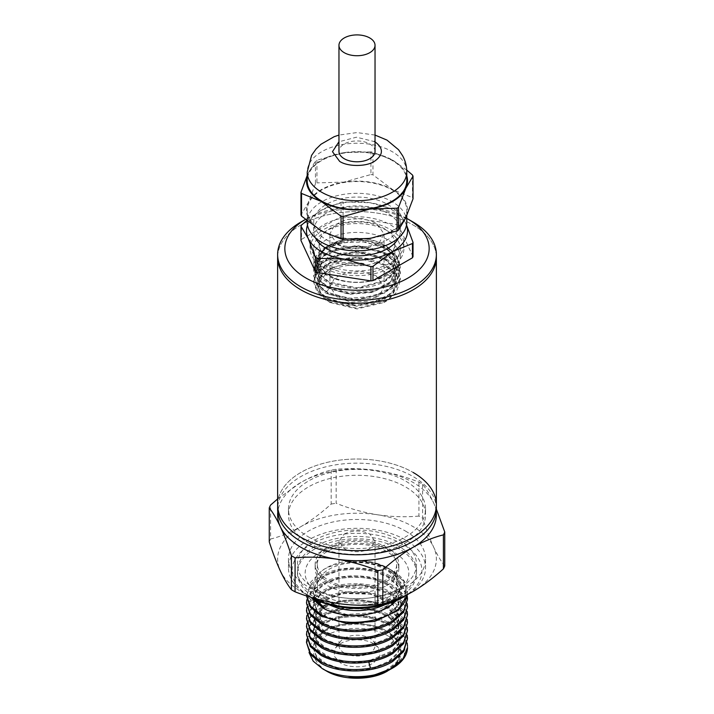 <?xml version="1.0" encoding="UTF-8"?>
<svg xmlns="http://www.w3.org/2000/svg" width="714" height="714" viewBox="0 0 714 714"><rect width="100%" height="100%" fill="white"/><g stroke="black" fill="none" stroke-linecap="round" stroke-linejoin="round"><path stroke-width="0.54" stroke-dasharray="3.57 2.68" d="M436.37 508.966A79.37 45.821 0 0 0 413.12 476.568A79.37 45.821 0 0 0 326.628 466.635A79.37 45.821 0 0 0 277.63 508.966M308.528 536.955A68.544 39.573 0 0 0 383.231 545.532A68.544 39.573 0 0 0 425.544 508.966A68.544 39.573 0 0 0 405.472 480.986A68.544 39.573 0 0 0 330.769 472.409A68.544 39.573 0 0 0 288.456 508.966A68.544 39.573 0 0 0 308.528 536.955M308.528 542.845A68.544 39.573 0 0 0 383.231 551.422A68.544 39.573 0 0 0 425.544 514.856A68.544 39.573 0 0 0 405.472 486.877A68.544 39.573 0 0 0 330.769 478.3A68.544 39.573 0 0 0 288.456 514.856A68.544 39.573 0 0 0 308.528 542.845M436.2 511.911A79.37 45.821 0 0 0 433.666 503.004A79.37 45.821 0 0 0 413.12 482.459A79.37 45.821 0 0 0 377.545 470.597A79.37 45.821 0 0 0 300.88 482.459A79.37 45.821 0 0 0 277.8 511.911M277.63 498.961L300.88 482.459C311.179 476.631 321.273 472.507 331.171 470.071A90.187 52.068 180 0 1 336.16 469.294C349.681 468.107 363.48 468.545 377.545 470.597C391.611 472.891 405.4 476.729 418.922 482.102A90.187 52.068 180 0 1 420.778 483.137A90.187 52.068 180 0 1 422.581 484.208C426.196 488.742 429.899 494.998 433.666 503.004L436.37 509.153M331.171 470.071L331.171 504.048C321.273 513.045 311.179 520.577 300.88 526.646A79.37 45.821 0 0 0 280.334 570.905A79.37 45.821 0 0 0 300.88 591.442A79.37 45.821 0 0 0 336.455 603.303A79.37 45.821 0 0 0 413.12 591.442A79.37 45.821 0 0 0 433.666 547.183C429.899 538.945 426.196 529.279 422.581 518.194L422.581 484.208M418.922 482.102L418.922 516.079A90.187 52.068 180 0 1 420.778 517.123A90.187 52.068 180 0 1 422.581 518.194M405.472 531.064A68.544 39.573 180 0 1 425.544 559.044A68.544 39.573 180 0 1 383.231 595.61A68.544 39.573 180 0 1 308.528 587.024A68.544 39.573 180 0 1 288.456 559.044A68.544 39.573 180 0 1 330.769 522.478A68.544 39.573 180 0 1 405.472 531.064M402.919 597.341A64.938 37.494 0 0 0 402.919 544.318A64.938 37.494 0 0 0 311.081 544.318A64.938 37.494 0 0 0 311.081 597.341L308.528 595.869A68.544 39.573 0 0 0 311.661 597.564M408.578 593.95A68.544 39.573 0 0 0 425.544 567.88A68.544 39.573 0 0 0 405.472 539.9A68.544 39.573 0 0 0 330.769 531.323A68.544 39.573 0 0 0 288.456 567.88A68.544 39.573 0 0 0 308.528 595.869L311.081 597.341A64.938 37.494 0 0 0 311.259 597.439M399.09 546.522A59.53 34.37 0 0 0 334.223 539.079A59.53 34.37 0 0 0 297.47 570.825A59.53 34.37 0 0 0 314.91 595.128A59.53 34.37 0 0 0 379.777 602.58A59.53 34.37 0 0 0 416.53 570.825A59.53 34.37 0 0 0 399.09 546.522M314.91 588.648A59.53 34.37 180 0 1 297.47 564.346A59.53 34.37 180 0 1 334.223 532.599A59.53 34.37 180 0 1 399.09 540.043A59.53 34.37 180 0 1 416.53 564.346A59.53 34.37 180 0 1 379.777 596.101A59.53 34.37 180 0 1 314.91 588.648M328.94 580.544A39.681 22.91 0 0 0 372.19 585.516A39.681 22.91 0 0 0 396.681 564.346A39.681 22.91 0 0 0 385.06 548.147A39.681 22.91 0 0 0 341.81 543.175A39.681 22.91 0 0 0 317.319 564.346A39.681 22.91 0 0 0 328.94 580.544M364.176 608.087A39.681 22.91 0 0 0 396.681 585.551A39.681 22.91 0 0 0 385.06 569.353A39.681 22.91 0 0 0 341.81 564.39A39.681 22.91 0 0 0 317.319 585.551A39.681 22.91 0 0 0 328.94 601.759A39.681 22.91 0 0 0 349.824 608.087M329.172 604.704A43.295 24.99 180 0 1 326.387 603.232A43.295 24.99 180 0 1 326.387 567.88A43.295 24.99 180 0 1 387.613 567.88A43.295 24.99 180 0 1 384.828 604.704M396.573 600.554L401.438 592.227L401.563 583.49L388.327 568.29L378.17 563.864C367.781 560.686 356.902 559.937 345.514 561.623C361.534 559.535 376.528 562.177 390.496 569.549L392.718 570.825A50.507 29.158 0 0 0 387.559 568.228C368.005 559.267 338.409 560.517 322.309 570.236L310.001 582.874L311.045 597.315M387.613 567.88L388.327 568.29M407.382 594.717L407.507 592.602L403.66 580.946L392.709 570.995L387.559 568.228M407.158 594.851A50.507 29.158 0 0 0 407.507 591.451A50.507 29.158 0 0 0 392.718 570.825M407.507 600.474L403.66 588.827L392.718 578.875C374.118 566.916 339.882 566.264 321.282 576.903L310.34 585.873L306.493 596.538M306.511 595.922L310.34 584.48L321.291 575.511C339.882 564.863 374.118 565.524 392.709 577.483L402.562 585.944L407.221 595.842M407.507 608.355L403.66 596.708L392.718 586.747C374.118 574.797 339.882 574.136 321.282 584.784C314.731 588.381 310.304 592.665 308.002 597.645L306.493 604.419M306.833 599.778L311.545 590.88L321.291 583.392C339.882 572.735 374.118 573.396 392.718 585.355L402.562 593.816L407.221 603.714M407.507 616.236L403.66 604.579L392.718 594.628C374.118 582.669 339.882 582.017 321.282 592.656L310.34 601.625L306.493 612.291M306.833 607.659L308.002 604.133C310.304 599.144 314.731 594.86 321.282 591.263C339.882 580.616 374.118 581.276 392.718 593.227L402.562 601.697L407.221 611.595M407.507 624.107L403.66 612.46L392.718 602.5C374.118 590.549 339.882 589.889 321.282 600.536L310.34 609.506L306.493 620.171M318.283 600.929L321.282 599.135C339.882 588.497 374.118 589.148 392.718 601.108L402.562 609.569L407.221 619.475M407.507 631.988L403.66 620.332L392.718 610.381C374.118 598.421 339.882 597.77 321.282 608.408L310.34 617.378L306.493 628.043M325.334 605.053L341.497 600.474L359.722 599.573L377.581 602.518L392.718 608.988L402.562 617.449L407.221 627.347M407.507 639.86L403.66 628.213L392.709 618.262C374.118 606.302 339.882 605.642 321.282 616.289L310.34 625.259L306.493 635.924M306.833 631.283L311.545 622.385L321.282 614.888C339.882 604.249 374.118 604.901 392.718 616.86L402.562 625.33L407.221 635.228M306.833 615.53L317.177 601.67M306.833 623.411L311.545 614.504L322.514 606.373M306.833 639.164L311.545 630.266L321.282 622.769C339.882 612.121 374.118 612.782 392.718 624.741L402.562 633.202L407.221 643.109M390.353 669.402L404.151 656.121L405.829 639.967C403.472 634.684 399.099 630.078 392.718 626.133C374.118 614.174 339.882 613.522 321.282 624.161L310.34 633.131L306.493 643.796M387.613 670.981C404.392 659.201 404.392 647.411 387.613 635.63C371.673 625.946 342.327 625.946 326.387 635.63C309.608 647.411 309.608 659.201 326.387 670.981M309.028 652.516L311.768 640.538L323.478 630.596C341.372 620.636 372.976 621.635 389.398 632.533L398.831 641.333L402.036 651.471L398.644 661.503L389.264 670.009M407.507 647.411A50.507 29.158 0 0 0 405.829 639.967M373.583 643.733C365.871 638.548 348.137 638.539 340.417 643.733L335.589 647.776L334 655.97L340.417 662.878C348.129 668.063 365.863 668.072 373.583 662.878L380 655.97L378.411 647.776L373.583 643.733M344.246 653.007A18.037 10.415 180 0 1 338.963 645.643A18.037 10.415 180 0 1 340.533 641.395A18.037 10.415 180 0 1 369.754 638.28A18.037 10.415 180 0 1 373.467 641.395A18.037 10.415 180 0 1 375.037 645.643A18.037 10.415 180 0 1 363.899 655.265A18.037 10.415 180 0 1 344.246 653.007M344.246 534.01C352.752 530.02 361.248 530.02 369.754 534.01L375.037 541.373L369.754 548.736C361.248 552.725 352.752 552.725 344.246 548.736L338.963 541.373L344.246 534.01M277.63 504.843A79.37 45.821 180 0 1 326.628 462.511A79.37 45.821 180 0 1 413.12 472.445A79.37 45.821 0 0 0 326.628 462.511A79.37 45.821 0 0 0 277.63 504.843M418.922 516.079C405.4 517.275 391.611 516.838 377.545 514.785A79.37 45.821 0 0 0 300.88 526.646C290.58 532.466 280.486 536.598 270.588 539.025L270.588 505.048M444.751 565.97C441.127 561.445 437.432 555.189 433.666 547.183A79.37 45.821 0 0 0 377.545 514.785C363.48 512.482 349.681 508.654 336.16 503.281L336.16 469.294M269.249 541.908A90.187 52.068 180 0 1 270.588 539.025M331.171 504.048A90.187 52.068 180 0 1 336.16 503.281M390.496 569.549L403.231 581L406.882 595.021M378.17 563.864L394.887 573.886L401.009 587.533L393.182 602.714L372.538 612.773L346.406 614.424L324.013 607.337M315.713 599.769L312.991 591.46L316.32 582.222L325.861 574.458L340.132 569.433L356.991 567.978L373.85 570.415L388.13 576.421L397.68 585.168L401 595.396L397.636 605.597L388.104 614.326L373.824 620.314L357 622.733L340.167 621.305L325.896 616.289L316.364 608.551L312.991 599.332L316.329 590.085L325.861 582.338L340.132 577.305L356.982 575.859L373.824 578.286L388.113 584.284L397.662 593.022L401 603.241L397.653 613.46L388.113 622.197L373.824 628.186L356.982 630.614L340.141 629.168L325.87 624.143L316.338 616.396L312.991 607.159L314.303 601.322L320.854 593.441L332.09 587.443L362.382 584.079L389.969 593.379L398.162 601.661L401.009 611.122L397.662 621.332L388.121 630.069L373.841 636.067L357 638.494L340.159 637.058L325.887 632.042L316.347 624.295L312.991 615.057L318.649 603.232M319.158 603.714L312.991 616.021L316.347 625.25L325.887 632.997L340.159 638.013L357 639.458L373.841 637.031L388.121 631.024L397.662 622.296L401.009 612.076L398.162 602.625L389.969 594.334L362.382 585.043L332.09 588.398L320.854 594.405L314.303 602.286L312.991 608.123L316.338 617.351L325.87 625.107L340.132 630.132L356.982 631.578L373.824 629.15L388.113 623.161L397.653 614.415L401 604.205L397.662 593.986L388.113 585.248L373.824 579.25L356.982 576.823L340.132 578.269L325.861 583.293L316.329 591.049L312.991 600.287L316.364 609.506L325.896 617.244L340.167 622.26L357 623.697L373.824 621.278L388.104 615.289L397.636 606.561L401 596.36L397.68 586.123L388.13 577.385L373.841 571.379L356.991 568.942L340.132 570.397L325.861 575.422L316.32 583.177L312.991 592.424L314.874 599.358M323.603 608.042L328.672 610.729M392.156 604.544L401.009 588.488L396.484 576.644L383.775 567.13L365.523 561.802L345.514 561.623M320.3 601.759L342.051 592.691L369.691 593.057L392.334 603.035L401.009 619.002L397.653 629.212L388.113 637.95L373.841 643.948L357 646.375L340.159 644.929L325.887 639.914L316.338 632.167L312.991 622.938L316.329 613.701L325.87 605.954L340.15 600.929L356.991 599.492L373.841 601.911L388.121 607.917L397.662 616.655L401.009 626.865L397.662 637.084L388.121 645.822L373.833 651.82L356.991 654.247L340.15 652.801L325.87 647.785L316.329 640.03L312.991 630.801L316.338 621.573L325.879 613.817L340.159 608.81L357 607.364L373.841 609.792L388.113 615.789L397.653 624.518L401.009 634.737L398.707 643.26L392.04 650.936L368.745 660.861L348.682 661.905L330.35 657.755L317.56 649.392L312.991 638.682L316.338 629.445L325.879 621.698L340.159 616.682L357 615.245L373.833 617.672L388.113 623.67L397.653 632.399L401.009 642.609L397.662 652.828L388.121 661.575L373.841 667.572L356.991 670L340.15 668.554L325.87 663.538L316.329 655.782L312.991 646.545L316.347 637.316L325.887 629.569L340.167 624.563L357 623.117L373.833 625.544L388.113 631.542L397.653 640.271L401.009 650.481L396.788 661.923L384.891 671.258L367.63 676.818L348.316 677.631M385.89 671.704L397.055 662.521L401.009 651.445L397.653 641.234L388.113 632.497L373.833 626.508L357 624.081L340.167 625.518L325.887 630.533L316.347 638.28L312.991 647.509L316.329 656.737L325.87 664.493L340.15 669.518L356.991 670.964L373.841 668.536L388.121 662.53L397.662 653.792L401.009 643.573L397.653 633.363L388.113 624.625L373.833 618.627L357 616.2L340.159 617.646L325.879 622.662L316.338 630.408L312.991 639.637L317.56 650.347L330.35 658.71L348.682 662.86L368.745 661.824L392.04 651.9L398.707 644.224L401.009 635.692L397.653 625.482L388.113 616.744L373.841 610.747L357 608.328L340.159 609.765L325.879 614.781L316.338 622.528L312.991 631.756L316.329 640.994L325.87 648.749L340.15 653.765L356.991 655.211L373.833 652.783L388.121 646.786L397.662 638.048L401.009 627.829L397.662 617.61L388.121 608.872L373.841 602.875L356.991 600.447L340.15 601.893L325.87 606.909L316.329 614.665L312.991 623.902L316.338 633.131L325.887 640.877L340.159 645.893L357 647.33L373.841 644.903L388.113 638.905L397.653 630.176L401.009 619.966L392.548 604.178L370.379 594.164L343.068 593.477L321.113 602.072M436.37 504.843A79.37 45.821 0 0 0 413.12 472.445M413.12 225.008A79.37 45.821 180 0 1 436.37 257.406A79.37 45.821 0 0 0 387.372 215.075A79.37 45.821 0 0 0 300.88 225.008A79.37 45.821 0 0 0 277.63 257.406A79.37 45.821 180 0 1 326.628 215.075A79.37 45.821 180 0 1 413.12 225.008M387.613 266.242A43.295 24.99 180 0 1 340.435 271.668A43.295 24.99 180 0 1 313.705 248.57A43.295 24.99 180 0 1 326.387 230.899A43.295 24.99 180 0 1 373.565 225.481A43.295 24.99 180 0 1 400.295 248.57A43.295 24.99 180 0 1 387.613 266.242M387.613 275.086A43.295 24.99 180 0 1 340.435 280.504A43.295 24.99 180 0 1 313.705 257.406A43.295 24.99 180 0 1 326.387 239.734A43.295 24.99 180 0 1 373.565 234.317A43.295 24.99 180 0 1 400.295 257.406A43.295 24.99 180 0 1 387.613 275.086M300.88 222.063A79.37 45.821 180 0 1 413.12 222.063M406.784 218.422A72.15 41.653 0 0 0 305.976 219.118A72.15 41.653 0 0 0 305.387 219.466L305.976 219.118M375.037 151.368A18.037 10.415 0 0 0 369.754 144.005A18.037 10.415 0 0 0 350.101 141.747A18.037 10.415 0 0 0 338.963 151.368M406.784 180.82A49.784 28.747 0 0 0 392.2 160.498A49.784 28.747 0 0 0 337.945 154.269A49.784 28.747 0 0 0 307.216 180.82M406.784 175.912A50.507 29.158 0 0 0 392.718 160.204L372.958 152.198A57.727 33.326 180 0 0 370.923 151.877L370.923 174.537L343.925 182.115A50.507 29.158 0 0 0 321.282 189.656A50.507 29.158 0 0 0 308.216 202.731L300.978 214.914M315.445 161.096L315.445 183.748A57.727 33.326 180 0 1 316.186 183.311A57.727 33.326 180 0 1 316.936 182.882L316.936 160.231A57.727 33.326 180 0 0 315.445 161.096L308.216 173.279A50.507 29.158 0 0 0 307.216 175.912M412.478 175.01L412.478 197.662L392.718 189.656A50.507 29.158 0 0 0 343.925 182.115L316.936 182.882M406.784 222.063A49.784 28.747 0 0 0 392.2 201.741A49.784 28.747 0 0 0 337.945 195.502A49.784 28.747 0 0 0 307.216 222.063M392.2 189.951A49.784 28.747 180 0 1 406.784 210.282A49.784 28.747 180 0 1 376.055 236.834A49.784 28.747 180 0 1 321.8 230.604A49.784 28.747 180 0 1 307.216 210.282A49.784 28.747 180 0 1 337.945 183.721A49.784 28.747 180 0 1 392.2 189.951M398.573 237.878A43.295 24.99 0 0 0 400.295 230.899A43.295 24.99 0 0 0 387.613 213.227A43.295 24.99 0 0 0 340.435 207.81A43.295 24.99 0 0 0 313.705 230.899A43.295 24.99 0 0 0 315.427 237.878M387.613 204.391A43.295 24.99 180 0 1 400.295 222.063A43.295 24.99 180 0 1 373.565 245.152A43.295 24.99 180 0 1 326.387 239.734A43.295 24.99 180 0 1 313.705 222.063A43.295 24.99 180 0 1 340.435 198.965A43.295 24.99 180 0 1 387.613 204.391M406.507 225.115A50.507 29.158 0 0 0 405.784 223.348A50.507 29.158 0 0 0 392.718 210.282A50.507 29.158 0 0 0 370.075 202.731A50.507 29.158 0 0 0 321.282 210.282A50.507 29.158 0 0 0 307.493 225.115M306.725 220.59L321.282 210.282L341.042 202.276A57.727 33.326 180 0 1 343.077 201.955L370.075 202.731L397.064 210.309A57.727 33.326 180 0 1 397.814 210.737A57.727 33.326 180 0 1 398.555 211.165L406.525 224.99M323.835 267.714A46.901 27.078 180 0 1 310.099 248.57A46.901 27.078 180 0 1 339.052 223.553A46.901 27.078 180 0 1 390.165 229.426A46.901 27.078 180 0 1 403.901 248.57A46.901 27.078 180 0 1 374.948 273.587A46.901 27.078 180 0 1 323.835 267.714M323.835 263.002A46.901 27.078 180 0 1 310.099 243.858A46.901 27.078 180 0 1 339.052 218.841A46.901 27.078 180 0 1 390.165 224.714A46.901 27.078 180 0 1 403.901 243.858A46.901 27.078 180 0 1 374.948 268.875A46.901 27.078 180 0 1 323.835 263.002M330.216 259.325A37.878 21.866 0 0 0 371.494 264.064A37.878 21.866 0 0 0 394.878 243.858A37.878 21.866 0 0 0 383.784 228.391A37.878 21.866 0 0 0 342.506 223.652A37.878 21.866 0 0 0 319.122 243.858A37.878 21.866 0 0 0 330.216 259.325M330.216 275.818A37.878 21.866 0 0 0 371.494 280.557A37.878 21.866 0 0 0 394.878 260.351A37.878 21.866 0 0 0 383.784 244.893A37.878 21.866 0 0 0 342.506 240.145A37.878 21.866 0 0 0 319.122 260.351A37.878 21.866 0 0 0 330.216 275.818M384.043 244.741A38.244 22.08 180 0 1 384.043 275.97A38.244 22.08 180 0 1 329.957 275.97A38.244 22.08 180 0 1 329.957 244.741A38.244 22.08 180 0 1 384.043 244.741L385.756 245.732L357 238.717L329.056 245.268L324.593 248.365L317.614 261.297L318.257 265.376L318.149 255.362L327.298 246.285L343.621 240.707C360.267 238.324 374.93 240.698 387.613 247.838L396.993 256.317L400.295 266.242L392.995 280.682L373.565 290.446L348.557 292.419L326.387 286.127L317.007 278.389L313.705 269.196L321.005 255.862L340.435 247.205L365.443 246.339L387.613 253.729L396.993 262.208L400.295 272.141L392.995 286.573L373.565 296.337L348.557 298.309L326.387 292.017L317.007 284.279L313.705 275.086L321.005 261.752L340.435 253.095L365.443 252.229L387.613 259.619L396.993 268.098L400.295 278.032L392.995 292.463L373.565 302.227L348.557 304.2L326.387 297.916L317.007 290.17L313.705 280.977L318.426 270.07L331.555 261.636L350.226 257.611L370.379 258.968L387.372 265.492L396.413 273.828L399.376 283.485L395.886 293.026L386.56 301.022L357 308.225L328.253 301.486C310.688 291.955 314.428 274.042 334.607 267.223C343.595 263.752 353.421 262.529 364.078 263.564C342.506 260.164 326.423 263.984 315.829 275.015A43.295 24.99 180 0 1 370.379 258.968M315.829 275.015L313.705 282.449L317.007 291.642L326.387 299.38L348.557 305.672L373.565 303.7L392.995 293.936L400.295 279.504L396.993 269.571L387.613 261.092L365.443 253.702L340.435 254.568L321.005 263.225L313.705 276.559L317.007 285.752L326.387 293.49L348.557 299.782L373.565 297.809L392.995 288.045L400.295 273.614L396.993 263.68L387.613 255.201L365.443 247.812L340.435 248.677L321.005 257.335L313.705 270.668L317.007 279.861L326.387 287.599L348.557 293.891L373.565 291.919L392.995 282.155L400.295 267.723L396.993 257.79L387.613 249.311L365.443 241.912L340.435 242.787L321.005 251.444L313.705 264.769L315.829 272.204C318.105 275.881 321.711 279.058 326.628 281.735C342.318 290.634 370.441 290.312 385.908 280.727C402.285 269.044 402.232 257.379 385.756 245.732M343.621 240.707A43.295 24.99 0 0 0 326.387 246.803A43.295 24.99 0 0 0 313.705 264.475A43.295 24.99 0 0 0 315.829 272.204M329.957 302.477C315.142 292.071 315.142 281.664 329.957 271.258C344.041 262.698 369.959 262.698 384.043 271.258L392.093 278.094L395.244 286.867L392.093 295.632L384.043 302.477L357 308.948L329.957 302.477L328.253 301.486M376.135 275.818L362.542 271.579L346.254 272.525L334.616 278.085L329.939 286.867L337.865 297.908L351.458 302.156L367.746 301.201L379.384 295.65L384.061 286.867L376.135 275.818M337.865 244.893L329.939 233.844L334.616 225.062L346.254 219.51L362.542 218.555L376.135 222.795L384.061 233.844L379.384 242.626L367.746 248.177L351.458 249.132L337.865 244.893M406.73 170.066L392.718 160.204A50.507 29.158 0 0 0 343.925 152.653A50.507 29.158 0 0 0 308.216 173.279L307.216 175.501M370.923 151.877L343.925 152.653L316.936 160.231M315.445 183.748L308.216 202.731A50.507 29.158 0 0 0 321.282 230.899A50.507 29.158 0 0 0 370.075 238.449A50.507 29.158 0 0 0 405.784 217.824A50.507 29.158 0 0 0 392.718 189.656L372.958 174.85L372.958 152.198M370.923 174.537A57.727 33.326 180 0 1 372.958 174.85M412.478 197.662A57.727 33.326 180 0 1 413.022 198.84M341.042 202.276L341.042 216.547L301.522 239.36L301.522 225.088M397.064 210.309L397.064 224.58L343.077 216.226L343.077 201.955M413.022 256.612L398.555 225.437L398.555 211.165M301.522 239.36A57.727 33.326 0 0 0 300.978 240.538M398.555 225.437A57.727 33.326 0 0 0 397.064 224.58M343.077 216.226A57.727 33.326 0 0 0 341.042 216.547M324.593 248.365L344.166 240.386L368.719 240.77L388.719 249.597L396.386 263.653L393.396 272.73L384.864 280.477L357.018 287.876L329.163 281.968L320.622 274.961L317.614 266.625L320.604 258.289L329.136 251.274L356.982 245.348L384.837 252.738L393.378 260.485L396.386 269.553L389.755 282.744L372.083 291.669L349.316 293.516L329.154 287.849L320.622 280.852L317.614 272.525L320.604 264.189L329.136 257.174L356.991 251.239L384.855 258.638L393.396 266.393L396.377 275.461L393.378 284.529L384.837 292.276L356.991 299.657L329.154 293.74L320.613 286.733L317.614 278.398L320.613 270.07L329.145 263.055L356.991 257.129L384.837 264.519L393.378 272.266L396.377 281.334L393.387 290.402L384.846 298.157L356.991 305.556L329.136 299.621L320.604 292.606L317.614 284.27L321.345 275.042L331.796 267.643L346.995 263.528L364.078 263.564M326.387 287.599L329.154 287.849L329.154 288.581L349.316 294.257L372.083 292.41L389.755 283.476L396.386 270.285L393.378 261.217L384.837 253.47L356.982 246.08L329.136 252.015L320.604 259.03L317.614 267.357L320.622 275.693L329.163 282.699L357.018 288.617L384.864 281.209L393.396 273.462L396.386 264.394L393.378 255.326L384.837 247.579L356.982 240.19L329.136 246.125L320.604 253.131L317.614 261.467L318.257 265.376M326.387 292.017L329.154 288.581L320.622 281.584L317.614 273.266L320.595 264.93L329.127 257.906L356.991 251.98L384.855 259.378L393.396 267.125L396.386 276.202L393.387 285.27L384.837 293.008L356.991 300.398L329.145 294.48L320.613 287.474L317.614 279.138L320.613 270.802L329.145 263.796L356.991 257.87L384.846 265.26L393.378 272.998L396.386 282.075L393.387 291.142L384.855 298.898L356.991 306.297L329.136 300.362L320.604 293.347L317.614 285.002L322.13 274.908L334.607 267.223M386.595 585.551A41.849 24.16 0 0 0 398.849 568.469A41.849 24.16 0 0 0 386.595 551.386A41.849 24.16 0 0 0 327.405 551.386A41.849 24.16 0 0 0 315.151 568.469A41.849 24.16 0 0 0 327.405 585.551A41.849 24.16 0 0 0 386.595 585.551M386.595 581.428A41.849 24.16 0 0 0 398.849 564.346A41.849 24.16 0 0 0 373.011 542.024A41.849 24.16 0 0 0 327.405 547.263A41.849 24.16 0 0 0 315.151 564.346A41.849 24.16 0 0 0 340.989 586.667A41.849 24.16 0 0 0 386.595 581.428M399.09 588.648A59.53 34.37 180 0 1 334.223 596.101A59.53 34.37 180 0 1 297.47 564.346A59.53 34.37 180 0 1 314.91 540.043A59.53 34.37 180 0 1 379.777 532.599A59.53 34.37 180 0 1 416.53 564.346A59.53 34.37 180 0 1 399.09 588.648M314.91 548.879A59.53 34.37 0 0 0 297.47 573.181A59.53 34.37 0 0 0 334.223 604.936A59.53 34.37 0 0 0 399.09 597.484A59.53 34.37 0 0 0 416.53 573.181A59.53 34.37 0 0 0 379.777 541.435A59.53 34.37 0 0 0 314.91 548.879M393.664 552.02A51.845 29.934 0 0 0 320.336 552.02A51.845 29.934 0 0 0 320.336 594.351A51.845 29.934 0 0 0 393.664 594.351A51.845 29.934 0 0 0 393.664 552.02M308.002 597.645L314.303 601.322L314.303 602.286L308.002 604.133M370.486 661.717L368.745 660.861L368.799 662.012M406.784 171.985A49.784 28.747 0 0 0 392.2 151.663A49.784 28.747 0 0 0 337.945 145.433A49.784 28.747 0 0 0 307.216 171.985M375.037 141.765L356.456 137.204L338.963 141.765M425.544 508.966L425.544 514.856M425.544 559.044L425.544 567.88M297.47 573.181L297.47 570.825M396.681 564.346L396.681 585.551M407.507 591.451L407.507 592.602M306.493 595.146L306.493 595.913M340.533 641.395L335.589 647.776M338.963 541.373L338.963 645.643M288.456 508.966L288.456 514.856M288.456 559.044L288.456 567.88M416.53 573.181L416.53 570.825M317.319 564.346L317.319 585.551M401.009 587.533L401.009 588.488M312.991 591.46L312.991 592.424M401 595.396L401 596.36M312.991 599.332L312.991 600.287M401 603.241L401 604.205M312.991 607.159L312.991 608.123M401.009 635.692L401.009 634.737M312.991 631.756L312.991 630.801M401.009 627.829L401.009 626.865M312.991 623.902L312.991 622.938M401.009 619.966L401.009 619.002M312.991 616.021L312.991 615.057M401.009 612.076L401.009 611.122M401.009 651.445L401.009 650.481M312.991 647.509L312.991 646.545M401.009 643.573L401.009 642.609M312.991 639.637L312.991 638.673M373.467 641.395L378.411 647.776M375.037 541.373L375.037 645.643M313.705 257.406L313.705 248.57M400.295 257.406L400.295 248.57M406.784 215.601L406.784 210.282M400.295 230.899L400.295 222.063M310.099 243.858L310.099 248.57M394.878 243.858L394.878 260.351M400.295 278.032L400.295 279.504M400.295 266.251L400.295 267.714M400.295 272.141L400.295 273.614M313.705 269.196L313.705 270.66M313.705 275.086L313.705 276.559M384.043 302.477L386.56 301.022M329.939 233.844L329.939 286.867M375.037 135.071L357 132.572L338.963 135.071M307.216 220.992L307.216 210.282M313.705 230.899L313.705 222.063M403.901 243.858L403.901 248.57M319.122 243.858L319.122 260.351M329.957 244.741L329.056 245.268M327.289 246.285L326.387 246.803M396.386 263.653L396.386 264.394M317.614 266.625L317.614 267.357M396.386 269.553L396.386 270.285M313.705 280.977L313.705 282.449M317.614 273.266L317.614 272.525M396.377 276.202L396.377 275.461M317.614 279.138L317.614 278.398M396.377 282.075L396.377 281.334M317.614 285.002L317.614 284.27M384.061 233.844L384.061 286.867M398.849 564.346L398.849 568.469M315.151 564.346L315.151 568.469"/><path stroke-width="1.07" d="M413.12 472.445A79.37 45.821 180 0 1 436.37 504.843A79.37 45.821 180 0 1 387.372 547.183A79.37 45.821 180 0 1 300.88 537.249A79.37 45.821 180 0 1 277.63 504.843A79.37 45.821 0 0 0 300.88 537.249A79.37 45.821 0 0 0 387.372 547.183A79.37 45.821 0 0 0 436.37 504.843L436.37 508.966A79.37 45.821 0 0 1 387.372 551.306A79.37 45.821 0 0 1 300.88 541.373A79.37 45.821 0 0 1 277.63 508.966L277.63 257.406A79.37 45.821 0 0 0 326.628 299.746A79.37 45.821 0 0 0 413.12 289.813A79.37 45.821 0 0 0 436.37 257.406A79.37 45.821 180 0 1 387.372 299.746A79.37 45.821 180 0 1 300.88 289.813A79.37 45.821 180 0 1 277.63 257.406L277.63 254.461A79.37 45.821 180 0 1 300.88 222.063L305.378 219.466A72.15 41.653 0 0 0 305.976 278.032A72.15 41.653 0 0 0 408.015 278.032A72.15 41.653 0 0 0 408.024 219.118L413.12 222.063A79.37 45.821 180 0 1 436.37 254.461A79.37 45.821 180 0 1 413.12 286.867A79.37 45.821 180 0 1 300.88 286.867A79.37 45.821 180 0 1 277.63 254.461M295.078 557.821L295.078 591.799A90.187 52.068 180 0 1 293.222 590.764A90.187 52.068 180 0 1 291.419 589.693L291.419 555.715A90.187 52.068 180 0 0 295.078 557.821C308.6 556.634 322.389 557.063 336.455 559.124A79.37 45.821 0 0 0 413.12 547.263A79.37 45.821 0 0 0 436.2 511.911M277.63 498.961L270.588 505.048A90.187 52.068 180 0 0 269.249 507.931L269.249 541.908C272.873 553.002 276.568 562.659 280.334 570.905C284.101 578.902 287.804 585.168 291.419 589.693M311.661 597.564A68.544 39.573 0 0 0 405.472 595.869A68.544 39.573 0 0 0 408.578 593.95M311.259 597.439A64.938 37.494 0 0 0 402.919 597.341L405.472 595.869M349.824 608.087A39.681 22.91 0 0 0 364.176 608.087M384.828 604.704A43.295 24.99 180 0 1 329.172 604.704M311.045 597.315L323.433 608.346C340.971 618.137 372.538 617.53 389.442 606.409L396.573 600.554M406.882 595.021L406.569 597.038C400.973 620.163 347.423 630.507 321.282 614.781L310.608 606.168L306.511 595.922M306.493 595.913L310.34 607.203L321.282 616.173L346.29 623.331L374.698 621.43L397.475 610.845L407.382 594.717M406.569 597.038A50.507 29.158 0 0 0 407.158 594.851M407.221 595.842L407.507 599.082L403.66 610.729L392.718 620.689C374.118 632.64 339.882 633.3 321.291 622.653L310.34 613.683L306.493 603.018L306.833 599.778M321.291 624.045C339.882 634.701 374.118 634.041 392.709 622.081L403.66 612.13L407.507 599.082M407.221 603.714L407.507 606.962L403.66 618.61L392.718 628.561C374.118 640.52 339.882 641.172 321.291 630.533L310.34 621.564L306.493 610.898L306.833 607.659M306.493 610.898L310.34 622.956L321.282 631.926C339.882 642.573 374.118 641.913 392.718 629.962L403.66 620.002L407.507 606.962M407.221 611.595L407.507 614.834L403.66 626.49L392.718 636.442C374.118 648.392 339.882 649.053 321.282 638.405L310.34 629.445L306.493 618.77L306.833 615.53M306.493 618.77L310.34 630.837L321.282 639.806C339.882 650.445 374.118 649.794 392.718 637.834L403.66 627.883L407.507 614.834M407.221 619.475L407.507 622.715L403.66 634.362L392.718 644.314C374.118 656.273 339.882 656.925 321.282 646.286L310.34 637.316L306.493 626.651L306.833 623.411M306.493 626.651L310.34 638.718L321.282 647.678C339.882 658.326 374.118 657.665 392.718 645.715L403.66 635.763L407.507 622.715M407.221 627.347L407.507 630.587L403.66 642.243L392.718 652.194C374.118 664.145 339.882 664.805 321.282 654.158L310.34 645.197L306.493 634.523L306.833 631.283M306.493 634.523L310.34 646.589L321.282 655.559C335.357 662.708 351.761 664.761 370.486 661.717C379.009 660.111 386.417 657.407 392.718 653.587L403.66 643.635L407.507 630.587M407.221 635.228L407.507 638.468L403.66 650.115L392.718 660.066C386.417 663.886 379.009 666.599 370.486 668.197C351.752 671.24 335.357 669.188 321.282 662.039L310.34 653.069L306.493 642.404L306.833 639.164M306.493 642.404L310.34 654.47L321.282 663.431C339.882 674.078 374.118 673.427 392.718 661.467L403.66 651.516L407.507 638.468M306.493 603.018L310.331 615.066L321.246 624.027M317.177 601.67L318.283 600.929M322.514 606.373L325.334 605.053M389.264 670.009L380.651 674.15C370.646 677.711 359.865 678.871 348.316 677.631L370.182 676.622L392.718 668.036A50.507 29.158 0 0 0 407.507 647.411L402.955 658.977L390.13 669.429A50.507 29.158 0 0 0 392.718 668.036M390.13 669.429C370.718 679.603 339.168 678.862 322.353 668.652L313.241 661.2L309.028 652.516M387.613 670.981C371.673 680.665 342.327 680.665 326.387 670.981L322.353 668.652M277.8 511.911A79.37 45.821 0 0 0 280.334 526.718A79.37 45.821 0 0 0 336.455 559.124C350.52 561.418 364.318 565.256 377.84 570.629A90.187 52.068 180 0 0 382.829 569.852C392.727 560.856 402.821 553.323 413.12 547.263C423.42 541.435 433.514 537.312 443.412 534.875A90.187 52.068 180 0 0 444.751 531.992L436.37 509.153M269.249 507.931C272.873 512.456 276.568 518.721 280.334 526.718C284.101 534.964 287.804 544.621 291.419 555.715M382.829 569.852L382.829 603.83C392.727 601.402 402.821 597.27 413.12 591.442C423.42 585.382 433.514 577.849 443.412 568.853L443.412 534.875M295.078 591.799C308.6 597.172 322.389 601.01 336.455 603.303C350.52 605.365 364.318 605.793 377.84 604.606L377.84 570.629M444.751 531.992L444.751 565.97A90.187 52.068 0 0 1 443.412 568.853M382.829 603.83A90.187 52.068 180 0 1 377.84 604.606M324.013 607.337L315.713 599.769M314.874 599.358L323.603 608.042M328.672 610.729L344.282 615.111L361.962 615.513L378.822 611.818L392.156 604.544M407.221 643.109L407.507 646.34M318.649 603.232L320.3 601.759M321.113 602.072L319.158 603.714M380.651 674.15L385.89 671.704M413.12 222.063L408.024 219.118A72.15 41.653 0 0 0 406.784 218.422M338.963 45.321L338.963 151.368A18.037 10.415 0 0 0 344.246 158.731A18.037 10.415 0 0 0 363.899 160.989A18.037 10.415 0 0 0 375.037 151.368L375.037 45.321A18.037 10.415 180 0 1 363.899 54.942A18.037 10.415 180 0 1 344.246 52.684A18.037 10.415 180 0 1 338.963 45.321A18.037 10.415 180 0 1 350.101 35.7A18.037 10.415 180 0 1 369.754 37.958A18.037 10.415 180 0 1 375.037 45.321M338.963 135.071L334.134 136.704L320.988 144.255L316.043 149.03L311.581 155.357L307.216 171.985L307.216 180.82A49.784 28.747 0 0 0 321.8 201.143A49.784 28.747 0 0 0 376.055 207.381A49.784 28.747 0 0 0 406.784 180.82L406.784 171.985C406.748 166.192 405.356 160.766 402.598 155.697L398.537 149.717L386.97 140.096L375.037 135.071M307.216 220.992L307.216 222.063A49.784 28.747 0 0 0 321.8 242.385A49.784 28.747 0 0 0 376.055 248.615A49.784 28.747 0 0 0 406.784 222.063L406.784 215.601M315.427 237.878A43.295 24.99 0 0 0 326.387 248.57A43.295 24.99 0 0 0 398.573 237.878M306.725 220.59L301.522 225.088A57.727 33.326 180 0 0 300.978 226.267L300.978 240.538L315.445 271.704A57.727 33.326 0 0 0 316.186 272.141A57.727 33.326 0 0 0 316.936 272.561L370.923 280.914L370.923 266.643A57.727 33.326 180 0 0 372.958 266.331L392.718 251.515A50.507 29.158 0 0 0 406.507 225.115M307.493 225.115A50.507 29.158 0 0 0 308.216 238.449A50.507 29.158 0 0 0 343.925 259.066L316.936 258.289A57.727 33.326 180 0 1 316.186 257.861A57.727 33.326 180 0 1 315.445 257.433L315.445 271.704M307.216 175.912A50.507 29.158 0 0 0 321.282 201.437A50.507 29.158 0 0 0 370.075 208.988A50.507 29.158 0 0 0 405.784 188.371A50.507 29.158 0 0 0 406.784 175.912M406.73 170.066L412.478 175.01A57.727 33.326 180 0 1 413.022 176.188L405.784 188.371L398.555 207.355A57.727 33.326 180 0 1 397.064 208.211L370.075 208.988L343.077 216.565A57.727 33.326 180 0 1 341.042 216.253L321.282 201.437L301.522 193.432A57.727 33.326 180 0 1 300.978 192.262L307.216 175.501M301.522 193.432L301.522 216.092L321.282 230.899L341.042 238.904L341.042 216.253M301.522 216.092A57.727 33.326 180 0 1 300.978 214.914L300.978 192.262M398.555 207.355L398.555 230.006L405.784 217.824L413.022 198.84L413.022 176.188M343.077 216.565L343.077 239.217L370.075 238.449L397.064 230.872L397.064 208.211M341.042 238.904A57.727 33.326 0 0 0 343.077 239.217M398.555 230.006A57.727 33.326 180 0 1 397.064 230.872M370.923 266.643L343.925 259.066A50.507 29.158 0 0 0 392.718 251.515L412.478 243.51A57.727 33.326 180 0 0 413.022 242.341L406.525 224.99M300.978 226.267L308.216 238.449L315.445 257.433M413.022 242.341L413.022 256.612A57.727 33.326 0 0 1 412.478 257.781L412.478 243.51M372.958 266.331L372.958 280.602L412.478 257.781M316.936 258.289L316.936 272.561M370.923 280.914A57.727 33.326 0 0 0 372.958 280.602M368.745 661.824L370.486 668.197M307.216 171.985A49.784 28.747 0 0 0 321.8 192.307A49.784 28.747 0 0 0 376.055 198.537A49.784 28.747 0 0 0 406.784 171.985M338.963 141.765L332.474 151.68L339.65 161.382C347.727 166.808 366.273 166.808 374.35 161.382C383.739 154.706 383.739 148.03 374.35 141.354M436.37 504.843L436.37 254.461"/></g></svg>
